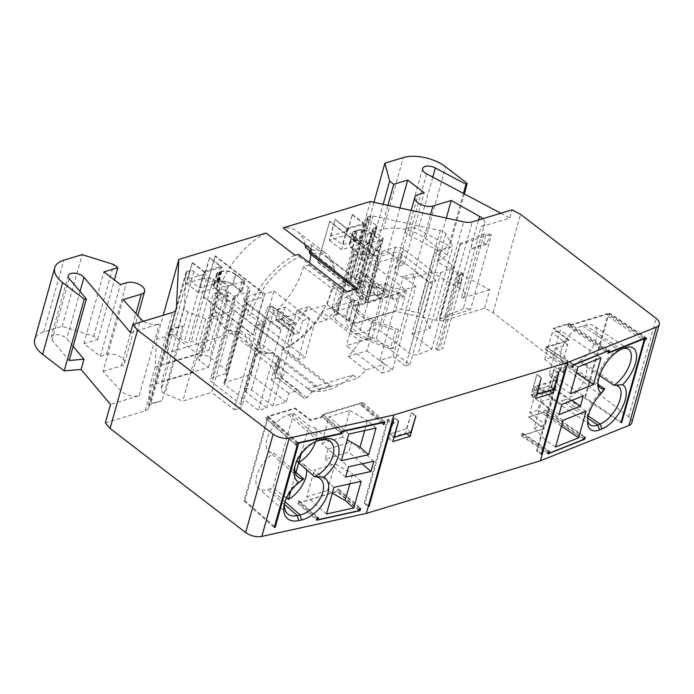 <?xml version="1.0" encoding="UTF-8"?>
<svg xmlns="http://www.w3.org/2000/svg" width="694" height="694" viewBox="0 0 694 694"><rect width="100%" height="100%" fill="white"/><g stroke="black" fill="none" stroke-linecap="round" stroke-linejoin="round"><path stroke-width="0.52" stroke-dasharray="3.47 2.6" d="M570.468 393.698L560.145 386.714L567.579 360.065L556.441 348.067L567.718 344.658L560.275 371.307L548.997 374.717L556.441 348.067M577.902 367.048L567.579 360.065M608.048 350.93L568.395 324.089L553.326 328.644L568.863 340.563L546.915 347.191L546.343 349.238L545.467 349.507L572.108 367.542M572.316 366.822L546.343 349.238M546.915 347.191L573.062 364.888M564.43 399.883L561.81 400.681C558.427 401.67 555.651 401.462 553.482 400.039C544.547 395.007 554.541 371.325 568.525 364.402L563.788 363.144C553.604 357.505 567.77 329.589 582.7 325.868L585.32 325.07C588.712 324.081 591.488 324.289 593.648 325.712C602.583 330.743 592.589 354.426 578.614 361.348L583.35 362.598C593.526 368.245 579.369 396.161 564.43 399.883L588.286 416.027M543.784 412.227L544.356 410.171L545.232 409.911L544.59 412.219L528.646 417.033L543.784 412.227L583.862 439.354M584.435 437.307L544.356 410.171M537.303 386.029L545.38 383.591L537.945 410.241L529.869 412.678L537.303 386.029L552.84 397.948L545.397 424.598L534.12 428.007L541.554 401.358L552.84 397.948M586.083 411.143L545.38 383.591M563.025 420.347L552.702 413.355L541.554 401.358M555.582 446.988L545.258 440.005L552.702 413.355M534.12 428.007L545.258 440.005M548.997 374.717L560.145 386.714M644.058 338.386L608.013 313.992L567.822 326.137L568.395 324.089M567.822 326.137L607.901 353.263M623.021 348.596A22.807 10.87 124.1 0 0 621.598 349.013A22.807 10.87 124.1 0 0 621.017 349.229L585.32 325.07M599.625 375.575L578.614 361.348M604.786 388.944A22.807 10.87 124.1 0 0 587.41 418.612A22.807 10.87 124.1 0 0 587.61 420.382M598.133 384.441L568.525 364.402M624.565 347.98L618.632 350.184A22.807 10.87 124.1 0 0 597.716 381.717A22.807 10.87 124.1 0 0 597.907 383.487M576.289 372.834L552.823 356.942L544.747 359.388L560.275 371.307M600.969 357.852L560.258 330.301L552.823 356.942M555.131 389.75L532.307 396.647L535.169 386.402L557.993 379.505L554.176 376.573L551.314 386.827L555.131 389.75L557.993 379.505M558.956 414.682L532.307 396.647M571.96 400.386L551.314 386.827M561.81 404.437L535.169 386.402M583.281 395.866L554.558 376.426L551.695 386.671M361.175 481.341L352.604 473.829L349.802 483.848M294.924 471.347L274.33 453.303L268.942 451.551C259.946 444.975 274.095 418.378 288.513 414.769L293.614 413.451L309.056 425.717L314.209 427.469C317.219 430.384 317.731 435.095 315.744 441.584M341.179 433.039L322.684 416.834L310.504 420.512L294.976 408.593L268.387 416.634L298.255 442.789M383.34 422.117L361.704 403.171L323.257 414.786L322.684 416.834M323.257 414.786L342.021 431.226M342.454 437.133L321.66 443.423L329.103 416.773L349.897 410.492L342.454 437.133L347.208 439.849M341.387 460.695L321.66 443.423M376.061 428.051L367.482 420.538L364.68 430.558M349.897 410.492L367.482 420.538M317.141 519.121L298.646 502.924L337.093 491.309L359.171 510.645M317.488 517.906L298.342 501.137L299.218 500.877L298.646 502.924M299.218 500.877L318.425 517.698M303.712 479.051A22.807 13.55 131.2 0 0 284.913 501.58A22.807 13.55 131.2 0 0 284.661 502.898M316.759 441.124A22.807 13.55 131.2 0 0 315.484 441.558A22.807 13.55 131.2 0 0 295.219 464.685A22.807 13.55 131.2 0 0 294.959 466.004M296.806 461.111L298.758 462.612L303.911 464.364L306.505 469.604M296.841 461.024L296.008 460.408M333.944 487.344L314.226 470.064L335.011 463.783L352.604 473.829M326.51 513.994L306.783 496.713L314.226 470.064M328.115 448.975L351.702 441.844L348.839 452.098L325.252 459.228L328.115 448.975L348.492 466.828M373.84 461.241L351.702 441.844M345.629 477.073L325.252 459.228M266.028 233.037A60.413 32.462 127.5 0 0 218.211 292.53L212.989 294.109A67.812 36.435 127.5 0 0 210.612 314.608L216.19 311.823A60.413 32.462 127.5 0 0 224.084 327.577A60.413 32.462 127.5 0 0 238.554 331.428L267.433 353.576L271.293 352.96L319.457 389.915L329.902 386.758L281.738 349.811L284.575 348.397L255.704 326.241A60.413 32.462 127.5 0 0 303.512 266.748L308.735 265.169A67.812 36.435 127.5 0 0 309.377 262.722M327.212 304.631L352.786 324.254L395.433 311.363L400.585 292.92L357.931 305.811L332.357 286.188L327.212 304.631L255.704 326.241M631.826 422.715A12.327 6.229 15.6 0 0 628.66 416.764L493.078 312.742L484.612 308.24L444.819 320.264A12.327 6.229 -164.4 0 1 436.248 320.272L395.433 311.363M149.965 385.552L192.62 372.661L167.046 353.038L172.199 334.586L156.532 339.323L155.118 367.1L149.965 385.552L148.872 407.118A12.327 6.229 -164.4 0 1 148.759 407.82A12.327 6.229 -164.4 0 1 145.133 410.831L105.341 422.854M238.554 331.428L167.046 353.038M484.612 308.24L489.764 289.788L437.194 261.846L447.222 255.158L425.63 238.589A30.822 15.572 15.6 0 0 383.244 229.341L364.879 234.884L369.616 252.868L373.745 256.034L387.668 251.818L404.168 264.483L398.078 266.322A11.095 5.604 15.6 0 0 394.817 269.038A11.095 5.604 15.6 0 0 400.559 276.134A11.095 5.604 15.6 0 0 412.93 277.721L431.208 272.195L446.32 218.09M431.208 272.195L459.549 288.192A12.327 6.229 -164.4 0 1 464.711 295.444A12.327 6.229 -164.4 0 1 461.085 298.455L481.116 226.721L509.795 218.055L512.085 209.848M489.764 289.788L461.085 298.455M156.532 339.323L163.237 315.276M123.072 299.626L103.042 371.368L120.635 390.609A12.327 6.229 -164.4 0 0 139.173 395.745L110.493 404.411M130.524 332.669L159.204 324.003A12.327 6.229 15.6 0 1 143.571 321.218M103.042 371.368L121.329 365.842A11.095 5.604 15.6 0 0 124.59 363.127A11.095 5.604 15.6 0 0 118.848 356.031A11.095 5.604 15.6 0 0 106.477 354.452L100.387 356.291L83.887 343.634L97.811 339.418L93.681 336.252L62.13 326.38L43.765 331.932A30.822 15.572 15.6 0 0 34.7 339.47M73.139 346.358L66.806 338.828A8.632 4.364 15.6 0 0 57.94 334.742A8.632 4.364 15.6 0 0 51.113 337.137A8.632 4.364 15.6 0 0 52.05 340.095L69.2 360.481M493.078 312.742L520.543 214.351M369.616 252.868L383.175 204.314M364.879 234.884L373.971 202.301M373.745 256.034L387.894 205.337M387.668 251.818L399.918 207.966M404.168 264.483L424.199 192.741M447.222 255.158L464.338 193.886M437.194 261.846L440.048 251.601L409.382 235.301A8.632 4.364 15.6 0 1 405.461 230.052A8.632 4.364 15.6 0 1 418.17 229.445L448.836 245.745L440.048 251.601M500.79 213.266L509.795 218.055M481.116 226.721A12.327 6.229 15.6 0 0 484.742 223.702A12.327 6.229 15.6 0 0 482.703 218.731M62.13 326.38L82.161 254.646M93.681 336.252L113.712 264.518M97.811 339.418L114.415 279.951M83.887 343.634L103.909 271.892M100.387 356.291L120.418 284.549M400.585 292.92L348.024 281.452L370.344 201.512M172.199 334.586L197.773 354.209L155.118 367.1M192.62 372.661L197.773 354.209M348.024 281.452L332.357 286.188M352.786 324.254L357.931 305.811M463.445 193.418L448.836 245.745M387.781 421.458L365.035 502.933L364.159 503.202L387.486 419.679L390.106 418.881L387.781 421.458L391.173 424.424M368.419 505.9L365.035 502.933M310.886 254.429A67.812 36.435 127.5 0 0 311.112 244.67L305.534 247.463M305.108 244.687A60.413 32.462 127.5 0 0 297.639 231.709A60.413 32.462 127.5 0 0 283.169 227.858M330.838 235.969L334.976 219.703L329.26 240.202L346.67 234.945L352.387 214.446L347.373 230.972L330.838 235.969L342.385 244.835L358.928 239.838L347.373 230.972M329.754 221.282L317.878 262.41L329.754 221.282L376.781 257.37L378.404 262.341L367.811 300.259L318.312 262.28M554.202 369.295L548.486 389.785L531.075 395.051L536.792 374.552L532.654 390.817L549.188 385.821L553.769 369.425L558.644 372.695M549.414 390.496L548.486 389.785M222.011 267.086L204.6 272.343L192.229 262.853L186.504 283.343L198.874 292.842L216.285 287.576L203.915 278.086L209.631 257.587L222.011 267.086L216.285 287.576M186.504 283.343L203.915 278.086M204.6 272.343L198.874 292.842M329.26 240.202L341.63 249.701L359.041 244.435L346.67 234.945M352.387 214.446L364.766 223.936L347.356 229.202L334.976 219.703M347.356 229.202L341.63 249.701M364.766 223.936L359.041 244.435M359.327 510.073L337.9 491.3L297.7 503.445L298.342 501.137M297.7 503.445L316.837 520.205M394.131 422.412L390.106 418.881M303.512 266.748L332.391 288.904A60.413 32.462 -52.5 0 1 322.953 310.522A60.413 32.462 -52.5 0 1 284.575 348.397M267.433 353.576A60.413 32.462 -52.5 0 1 252.963 349.724A60.413 32.462 -52.5 0 1 245.069 333.979L248.582 334.308L278.52 357.28L280.168 360.863L276.706 373.259L280.419 376.113L279.344 367.768L277.479 364.818L275.414 363.231L280.168 360.863M216.19 311.823L245.069 333.979M332.391 288.904L337.614 287.325L358.234 303.157L352.517 323.647L370.665 337.579L359.813 340.858L322.684 312.369L322.953 310.522L331.888 307.824L337.614 287.325L308.735 265.169M370.665 337.579L366.944 350.895L348.197 356.56A57.949 31.135 127.5 0 0 359.813 340.858M366.944 350.895L384.493 364.359L382.064 373.077L392.509 369.919L415.827 286.388L403.231 276.724L416.287 272.777L428.883 282.449L405.565 365.972L409.92 364.654L376.278 338.846A3.08 1.562 15.6 0 0 372.045 337.926L346.367 345.681L382.064 373.077M331.888 307.824L352.517 323.647L346.367 345.681M215.296 255.878L203.411 297.006L215.296 255.878L264.796 293.857L273.93 291.098L262.488 332.088L298.186 359.483L309.628 318.485L302.671 320.593L285.121 307.13L278.155 309.229L295.705 322.693L294.395 323.092L295.358 324.341L295.705 322.693M273.93 291.098L309.628 318.485M277.479 364.818L272.725 367.187L256.225 354.53L250.612 374.621L224.934 382.385A3.08 1.562 15.6 0 0 224.032 383.131A3.08 1.562 15.6 0 0 224.821 384.623L258.454 410.432L266.722 407.933L289.476 326.458L291.784 323.881L270.53 307.563A1.848 0.937 -164.4 0 1 270.539 306.245A1.848 0.937 -164.4 0 1 273.141 306.774L294.395 323.092M278.155 309.229L278.016 311.146L274.303 308.301A4.311 2.177 15.6 0 0 268.231 307.052A4.311 2.177 15.6 0 0 267.103 308.058A4.311 2.177 15.6 0 0 268.214 310.14L289.476 326.458M266.722 407.933L245.468 391.616A4.311 2.177 -164.4 0 1 244.357 389.534A4.311 2.177 -164.4 0 1 247.238 388.302A4.311 2.177 -164.4 0 1 251.558 389.776L272.82 406.085L286.31 402.008L288.747 393.298L298.316 390.41L280.766 376.946L271.198 379.835L273.792 370.544L279.344 367.768M209.631 257.587L204.617 274.113L188.083 279.118L199.629 287.975L216.172 282.978L204.617 274.113M192.229 262.853L188.083 279.118M264.796 293.857L253.345 334.855L203.845 296.867M203.411 297.006L252.911 334.985L263.503 297.067L261.881 292.087L214.854 256.008M253.345 334.855L252.911 334.985M280.766 376.946A67.812 36.435 -52.5 0 1 280.419 376.113M275.414 363.231L276.706 373.259L274.182 372.782L275.084 375.046A67.812 36.435 -52.5 0 0 278.676 378.777A2.464 1.327 127.5 0 0 278.684 378.785A2.464 1.327 127.5 0 0 281.018 377.909L286.258 372.079L312.048 391.867A57.949 31.135 127.5 0 0 312.291 392.023L307.945 388.683A57.949 31.135 127.5 0 0 353.038 375.055L307.945 388.683M275.084 375.046L278.71 362.06A57.949 31.135 127.5 0 0 284.991 371.195A57.949 31.135 127.5 0 0 286.258 372.079M278.71 362.06L278.52 357.28L274.182 372.782M349.308 319.318L354.461 300.875L349.629 319.57L346.176 318.121A31.438 15.884 15.6 0 0 366.762 339.982L390.306 348.995L395.459 330.552L398.417 329.659L393.264 348.102L367.907 338.394A27.743 14.019 -164.4 0 1 349.629 319.57M210.612 314.608L260.111 352.587A67.812 36.435 127.5 0 1 262.488 332.088L212.989 294.109M291.784 323.881L279.17 327.689L280.923 329.98L247.281 304.172A3.08 1.562 -164.4 0 1 246.804 303.72A3.08 1.562 -164.4 0 1 246.491 302.688A3.08 1.562 -164.4 0 1 247.394 301.933L263.503 297.067M256.225 354.53L260.111 352.587M261.881 292.087L245.78 296.954A6.784 3.427 15.6 0 0 244.479 300.892A6.784 3.427 15.6 0 0 245.529 301.881L279.17 327.689M378.404 262.341L394.504 257.474A3.08 1.562 -164.4 0 1 398.746 258.394L432.379 284.202L435.849 280.341L428.883 282.449M367.811 300.259L378.82 259.4L329.32 221.412M415.827 286.388L405.383 289.545L369.685 262.159L378.82 259.4M369.685 262.159L364.506 280.714L360.611 282.658A67.812 36.435 127.5 0 1 358.234 303.157M435.849 280.341L402.208 254.533A6.784 3.427 15.6 0 0 392.891 252.503L376.781 257.37M322.684 312.369A57.949 31.135 -52.5 0 1 283.273 349.256L330.301 385.335A57.949 31.135 -52.5 0 1 319.856 388.493L272.829 352.413A57.949 31.135 -52.5 0 1 256.112 349.039A57.949 31.135 -52.5 0 1 248.582 334.308M281.738 349.811L283.273 349.256M272.829 352.413L271.293 352.96M319.457 389.915L319.856 388.493M330.301 385.335L329.902 386.758M272.725 367.187L273.792 370.544M392.509 369.919L379.913 360.255L392.969 356.308L416.287 272.777M379.913 360.255L403.231 276.724M392.969 356.308L405.565 365.972M410.874 432.371L406.441 428.961L411.447 412.436L405.73 432.926L388.319 438.192L394.045 417.693L398.911 420.972M406.658 433.646L405.73 432.926M411.447 412.436L415.888 415.836M317.878 262.41L367.378 300.389M565.61 370.587L560.761 367.308L537.442 450.831L536.566 451.1L541.415 454.379M541.615 453.659L537.442 450.831M192.663 262.714L204.21 271.58L199.629 287.975M204.21 271.58L220.753 266.583L209.198 257.717M220.753 266.583L216.172 282.978M335.419 219.573L346.965 228.439L363.509 223.442L351.953 214.576M363.509 223.442L358.928 239.838M346.965 228.439L342.385 244.835M558.21 372.825L553.769 369.425M553.63 389.221L549.188 385.821M415.454 415.966L411.013 412.566M608.248 352.032L568.837 325.365L609.028 313.211L608.742 314.243L610.494 313.714L608.178 316.291L585.424 397.766L584.556 398.026L608.013 313.992M644.284 338.299L608.742 314.243M609.028 313.211L645.42 337.848M572.828 364.983L546.187 346.948L569.011 340.051L553.474 328.132L569.41 323.309L609.41 350.383M569.41 323.309L568.837 325.365M532.654 390.817L536.766 393.975M394.478 417.562L389.898 433.958L406.441 428.961M389.898 433.958L394.01 437.116M405.383 289.545L403.379 296.72L393.802 299.617A67.812 36.435 127.5 0 0 387.642 291.445A2.464 1.327 127.5 0 0 387.634 291.437A2.464 1.327 127.5 0 0 385.309 292.321L380.069 298.151A57.949 31.135 127.5 0 0 379.826 298.004L375.48 294.664A57.949 31.135 127.5 0 0 330.396 308.292L334.742 311.632A57.949 31.135 127.5 0 0 326.371 319.995L314.59 323.551L305.152 357.375L298.186 359.483M218.211 292.53L247.081 314.686L250.473 315.423L305.152 357.375M294.898 255.192A60.413 32.462 127.5 0 0 247.081 314.686M310.14 250.994L334.404 269.61A60.413 32.462 127.5 0 0 326.518 253.865A60.413 32.462 127.5 0 0 312.048 250.013M311.112 244.67L360.611 282.658M393.802 299.617L376.252 286.154L385.829 283.256L383.235 292.547L377.683 295.323L377.423 296.121L374.187 294.161L369.434 296.538L372.895 284.132L365.443 275.388A67.812 36.435 127.5 0 0 361.852 271.658A2.464 1.327 127.5 0 0 361.834 271.649A2.464 1.327 127.5 0 0 359.509 272.525L354.27 278.355L380.069 298.151M376.252 286.154A67.812 36.435 -52.5 0 1 376.608 286.986L377.683 295.323M297.041 310.088L287.602 343.912A57.949 31.135 127.5 0 1 308.821 306.531L297.041 310.088L314.59 323.551M326.371 319.995L308.821 306.531M365.443 275.388L361.817 288.374A57.949 31.135 127.5 0 0 355.536 279.24A57.949 31.135 127.5 0 0 354.27 278.355M361.817 288.374L364.116 294.776L369.434 296.538M297.032 445.947L266.8 419.454L265.629 417.935L267.372 417.406L267.658 416.383L295.115 408.081L310.652 420L321.955 416.582L322.528 414.535L362.719 402.39L362.008 404.949L361.132 405.218L361.704 403.171M297.899 442.867L267.658 416.383M267.372 417.406L297.613 443.891M298.767 254.577L299.504 256.867A57.949 31.135 127.5 0 0 250.473 315.423M334.404 269.61L334.187 271.814A57.949 31.135 127.5 0 0 326.666 257.084A57.949 31.135 127.5 0 0 309.949 253.709M357.375 288.374L356.976 289.788L355.762 288.86M299.504 256.867L346.532 292.946A57.949 31.135 -52.5 0 1 356.976 289.788M346.532 292.946L346.922 291.532M364.116 294.776L334.187 271.814M375.48 294.664L330.396 308.292M379.826 298.004L334.742 311.632M374.187 294.161L372.895 284.132L376.608 286.986M376.252 295.748L381.006 293.371L364.506 280.714M381.006 293.371L382.455 293.605L383.235 292.547M265.629 417.935L295.731 444.307M545.467 349.507L546.187 346.948M295.358 324.341L277.808 310.877M278.016 311.146L276.117 318.962A3.08 1.657 127.5 0 0 276.472 320.533A3.08 1.657 127.5 0 0 277.635 320.654L295.176 334.118A3.08 1.657 -52.5 0 1 294.022 333.996A3.08 1.657 -52.5 0 1 293.666 332.426L272.82 406.085M285.121 307.13L281.686 319.422L277.635 320.654M403.379 296.72L385.829 283.256M354.461 300.875L351.32 299.678A31.438 15.884 15.6 0 0 371.906 321.539L395.459 330.552M351.32 299.678L346.176 318.121M398.417 329.659L373.051 319.943A27.743 14.019 -164.4 0 1 354.781 301.127M537.234 374.422L541.667 377.822M387.486 419.679L391.511 423.201M564.161 372.904L559.312 369.624L558.141 368.098L560.761 367.308M558.141 368.098L562.99 371.385M398.477 421.102L394.045 417.693M541.233 377.961L536.792 374.552M531.075 395.051L535.508 398.451M388.319 438.192L392.761 441.601M536.566 451.1L559.312 369.624M364.159 503.202L368.193 506.733M353.038 375.055L357.384 378.395A57.949 31.135 127.5 0 0 365.747 370.023L384.493 364.359M365.747 370.023L348.197 356.56M312.291 392.023L357.384 378.395M298.316 390.41A67.812 36.435 127.5 0 0 304.475 398.573A2.464 1.327 127.5 0 0 304.484 398.582A2.464 1.327 127.5 0 0 306.817 397.705L312.048 391.867M288.747 393.298L271.198 379.835M286.31 402.008L250.612 374.621M276.958 314.955L294.508 328.418M302.671 320.593L299.235 332.886L295.176 334.118M299.235 332.886L281.686 319.422M280.923 329.98L258.454 410.432M409.92 364.654L432.379 284.202M393.264 348.102L390.306 348.995M548.277 452.904L522.313 435.329L544.252 428.701L528.724 416.782M548.65 451.577L522.009 433.542L522.886 433.282L522.313 435.329M522.886 433.282L549.448 451.265M544.252 428.701L521.368 435.849L522.009 433.542M521.368 435.849L548.008 453.885M337.093 491.309L337.666 489.253L338.542 488.992L337.9 491.3M359.744 508.589L337.666 489.253M361.132 405.218L383.201 424.555M383.435 423.722L362.008 404.949M362.719 402.39L384.866 421.787M341.665 431.304L322.528 414.535M321.955 416.582L341.092 433.351M348.83 434.054L329.103 416.773M332.331 493.139L327.577 490.424L306.783 496.713M335.011 463.783L327.577 490.424M362.207 463.809L348.839 452.098M338.542 488.992L360.68 508.381M569.011 340.051L568.863 340.563M310.504 420.512L310.652 420M301.205 453.841L309.056 425.717M290.899 490.736L296.043 472.328M528.646 417.033L544.183 428.953M293.614 413.451L272.863 487.787L267.624 489.591C263.841 490.684 260.849 490.302 258.645 488.446C250.768 482.59 260.857 460.001 274.33 453.303M286.544 497.919L272.863 487.787M295.115 408.081L294.976 408.593M584.556 398.026L621.017 422.707M529.869 412.678L545.397 424.598M553.326 328.644L553.474 328.132M544.747 359.388L552.181 332.738L560.258 330.301M567.718 344.658L552.181 332.738M621.217 421.987L585.424 397.766M608.178 316.291L643.963 340.511M646.721 338.23L610.494 313.714M274.52 526.59L244.921 500.669L244.054 500.929L266.8 419.454M244.054 500.929L274.286 527.423M268.387 416.634L244.921 500.669M561.411 426.125L537.945 410.241M583.992 438.886L544.59 412.219M545.232 409.911L585.233 436.986M411.993 333.953L429.942 328.522L422.941 315.9A6.168 3.114 15.6 0 0 417.415 312.586L401.444 309.099L354.712 323.222L345.638 316.264A6.168 3.114 15.6 0 0 337.154 314.408L335.419 314.937A6.168 3.114 15.6 0 0 333.606 316.447A6.168 3.114 15.6 0 0 335.193 319.422L350.86 331.446A6.168 3.114 15.6 0 0 359.345 333.293L372.4 329.346A6.168 3.114 -164.4 0 1 380.876 331.203L409.113 352.864A6.168 3.114 15.6 0 0 417.953 354.582L431.729 349.091L411.993 333.953L434.886 251.965L454.622 267.103L431.729 349.091M454.622 267.103L440.837 272.595A6.168 3.114 -164.4 0 1 431.998 270.877L403.769 249.207A6.168 3.114 15.6 0 0 395.294 247.359L382.229 251.306A6.168 3.114 -164.4 0 1 373.754 249.458L367.152 244.392L364.107 245.312L361.244 255.566L364.298 254.646L367.152 244.392M364.107 245.312L355.033 238.354A10.479 5.292 -164.4 0 1 352.335 233.297A10.479 5.292 -164.4 0 1 355.423 230.738L357.158 230.208A10.479 5.292 -164.4 0 1 371.576 233.349L380.65 240.315L377.788 250.569L374.326 251.167L372.609 257.318L363.951 250.673A6.168 3.114 15.6 0 0 355.467 248.825L353.732 249.346A6.168 3.114 15.6 0 0 351.919 250.855A6.168 3.114 15.6 0 0 353.506 253.831L362.164 260.476L363.882 254.325L364.298 254.646M374.743 251.488L354.712 323.222M364.758 301.092A3.08 1.562 -164.4 0 1 365.556 302.575A3.08 1.562 -164.4 0 1 364.645 303.33L406.589 290.656L355.276 279.456A3.08 1.562 15.6 0 0 353.133 279.456L350.392 280.289A3.08 1.562 15.6 0 0 349.481 281.044A3.08 1.562 15.6 0 0 350.27 282.527L358.529 288.86A3.08 1.562 -164.4 0 1 359.319 290.344A3.08 1.562 -164.4 0 1 358.408 291.098L355.796 291.888A3.08 1.562 15.6 0 0 354.894 292.642A3.08 1.562 15.6 0 0 355.684 294.126L364.758 301.092L382.507 237.548L373.424 230.59A3.08 1.562 -164.4 0 1 372.635 229.098A3.08 1.562 -164.4 0 1 373.537 228.343L376.148 227.554A3.08 1.562 15.6 0 0 377.059 226.808A3.08 1.562 15.6 0 0 376.269 225.316L368.02 218.983A3.08 1.562 -164.4 0 1 367.221 217.5A3.08 1.562 -164.4 0 1 368.132 216.745L370.874 215.921A3.08 1.562 -164.4 0 1 373.016 215.921L440.308 230.599A6.168 3.114 -164.4 0 1 445.834 233.913L452.835 246.535L434.886 251.965M406.589 290.656L401.444 309.099M377.788 250.569L368.714 243.603A10.479 5.292 15.6 0 0 354.296 240.454L352.561 240.983A10.479 5.292 15.6 0 0 349.481 243.542A10.479 5.292 15.6 0 0 352.17 248.599L361.244 255.566M380.65 240.315L382.385 239.786L364.645 303.33M382.507 237.548A3.08 1.562 -164.4 0 1 383.296 239.04A3.08 1.562 -164.4 0 1 382.385 239.786M363.882 254.325L361.27 255.114L352.604 248.469A9.863 4.979 -164.4 0 1 350.071 243.707A9.863 4.979 -164.4 0 1 352.968 241.304L354.712 240.775A9.863 4.979 -164.4 0 1 368.28 243.733L376.937 250.378L374.326 251.167M357.575 230.521L355.831 231.05A9.863 4.979 15.6 0 0 352.934 233.462A9.863 4.979 15.6 0 0 355.467 238.216L364.133 244.869L379.8 240.133L371.134 233.488A9.863 4.979 15.6 0 0 357.575 230.521L354.712 240.775M379.8 240.133L376.937 250.378M362.164 260.476L372.609 257.318M364.133 244.869L361.27 255.114M429.942 328.522L452.835 246.535M439.632 319.032L470.463 309.706L491.352 234.893L489.444 235.474L487.006 244.184L470.662 249.129L473.091 240.41L460.521 244.219L439.632 319.032L439.311 318.442L463.167 308.925A6.168 3.114 -164.4 0 1 470.463 309.706M487.006 244.184A3.696 1.865 15.6 0 0 483.414 244.036L470.662 249.129M489.444 235.474A3.696 1.865 15.6 0 0 485.843 235.327L473.091 240.41M460.521 244.219L460.191 243.629L484.056 234.112A6.168 3.114 -164.4 0 1 491.352 234.893M460.191 243.629L439.311 318.442M461.241 272.187L462.898 273.453L460.469 282.163L461.198 282.727L442.746 348.83L440.352 347L461.241 272.187L456.695 274L435.806 348.813L440.352 347M461.198 282.727L457.979 283.699L460.417 274.989L458.673 275.509L437.784 350.331L442.746 348.83M437.784 350.331L435.806 348.813M460.469 282.163L457.519 283.343L457.979 283.699M462.898 273.453L459.949 274.633L460.417 274.989M459.949 274.633L457.519 283.343M458.673 275.509L456.695 274M257.127 327.681L234.615 310.409L211.722 392.396L234.234 409.668L257.127 327.681L262.514 326.492L239.621 408.48A6.168 3.114 15.6 0 0 241.824 406.866A6.168 3.114 15.6 0 0 240.245 403.899L212.008 382.229A6.168 3.114 -164.4 0 1 210.421 379.262A6.168 3.114 -164.4 0 1 212.234 377.753L225.29 373.806A6.168 3.114 15.6 0 0 227.103 372.296A6.168 3.114 15.6 0 0 225.515 369.329L209.848 357.297A6.168 3.114 15.6 0 0 201.364 355.449L199.629 355.979A6.168 3.114 15.6 0 0 197.816 357.479A6.168 3.114 15.6 0 0 199.395 360.455L208.478 367.421L161.745 381.544L161.312 389.985A6.168 3.114 15.6 0 0 165.111 393.819L182.765 401.141L211.722 392.396M234.615 310.409L205.658 319.153L182.765 401.141M205.658 319.153L187.996 311.832A6.168 3.114 -164.4 0 1 184.205 307.997L186.009 272.43A3.08 1.562 -164.4 0 1 186.035 272.256A3.08 1.562 -164.4 0 1 186.946 271.501L189.688 270.677A3.08 1.562 -164.4 0 1 193.921 271.597L202.171 277.93A3.08 1.562 15.6 0 0 206.413 278.858L209.024 278.068A3.08 1.562 -164.4 0 1 213.266 278.988L222.34 285.954L204.6 349.49L195.526 342.532A3.08 1.562 15.6 0 0 191.284 341.604L188.673 342.394A3.08 1.562 -164.4 0 1 184.43 341.474L176.181 335.141A3.08 1.562 15.6 0 0 171.947 334.213L169.206 335.046A3.08 1.562 15.6 0 0 168.295 335.801A3.08 1.562 15.6 0 0 168.269 335.974L166.89 363.092L161.745 381.544M234.234 409.668L239.621 408.48M228.499 295.679L225.455 296.598L228.317 286.353L219.243 279.387A10.479 5.292 -164.4 0 1 216.545 274.338A10.479 5.292 -164.4 0 1 219.634 271.77L221.369 271.25A10.479 5.292 -164.4 0 1 235.778 274.39L244.861 281.356L241.807 282.276L236.819 298.359L228.161 291.706A6.168 3.114 15.6 0 0 219.677 289.858L217.942 290.387A6.168 3.114 15.6 0 0 216.129 291.896A6.168 3.114 15.6 0 0 217.708 294.863L226.374 301.508L228.092 295.366L228.499 295.679L208.478 367.421M241.807 282.276L248.409 287.342A6.168 3.114 -164.4 0 1 249.996 290.309A6.168 3.114 -164.4 0 1 248.183 291.818L235.127 295.765A6.168 3.114 15.6 0 0 233.314 297.275A6.168 3.114 15.6 0 0 234.902 300.242L263.13 321.903A6.168 3.114 -164.4 0 1 264.718 324.879A6.168 3.114 -164.4 0 1 262.514 326.492M166.89 363.092L208.833 350.418A3.08 1.562 -164.4 0 1 204.6 349.49M208.833 350.418L226.574 286.874L228.317 286.353M244.861 281.356L241.998 291.601L232.924 284.635A10.479 5.292 15.6 0 0 218.506 281.495L216.771 282.024A10.479 5.292 15.6 0 0 213.683 284.583A10.479 5.292 15.6 0 0 216.381 289.641L225.455 296.598M238.953 292.521L241.998 291.601M226.574 286.874A3.08 1.562 -164.4 0 1 222.34 285.954M228.092 295.366L225.481 296.156L216.814 289.502A9.863 4.979 -164.4 0 1 214.281 284.748A9.863 4.979 -164.4 0 1 217.179 282.337L218.922 281.807A9.863 4.979 -164.4 0 1 232.481 284.774L241.148 291.419L238.536 292.209M235.344 274.52A9.863 4.979 15.6 0 0 221.785 271.562L220.041 272.091A9.863 4.979 15.6 0 0 217.144 274.503A9.863 4.979 15.6 0 0 219.677 279.257L228.343 285.902L244.01 281.165L235.344 274.52L232.481 284.774M244.01 281.165L241.148 291.419M226.374 301.508L236.819 298.359M228.343 285.902L225.481 296.156M169.553 330.066A6.168 3.114 -164.4 0 1 171.748 328.496L182.869 326.041L169.553 330.066L148.663 404.88A6.168 3.114 -164.4 0 1 150.867 403.309L161.98 400.854L182.869 326.041M148.663 404.88L161.98 400.854M587.844 418.3L561.81 400.681M582.7 325.868L618.632 350.184L622.18 348.935M320.992 440.135L291.133 413.98M318.173 440.759L288.513 414.769M412.93 277.721L430.54 214.646M459.549 288.192L478.591 219.972M444.819 320.264L472.293 221.88M436.248 320.272L463.722 221.88M148.872 407.118L175.964 310.088M145.133 410.831L172.606 312.447M139.173 395.745L159.204 324.003M120.635 390.609L140.665 318.876M121.329 365.842L135.894 313.653M106.477 354.452L126.508 282.71M80.036 291.463L66.806 338.828M628.66 416.764L656.125 318.381M398.078 266.322L418.109 194.58M383.244 229.341L403.275 157.599M425.63 238.589L445.661 166.846M426.558 173.804L409.382 235.301M43.765 331.932L63.796 260.189M69.218 278.598L52.05 340.095M432.778 177.117L418.17 229.445M245.468 391.616L268.214 310.14L270.53 307.563M251.558 389.776L274.303 308.301L273.141 306.774M224.934 382.385L247.394 301.933L245.78 296.954M245.529 301.881L247.281 304.172L224.821 384.623M392.891 252.503L394.504 257.474L372.045 337.926M376.278 338.846L398.746 258.394L402.208 254.533M385.309 292.321L359.509 272.525M361.852 271.658L387.642 291.445L361.834 271.649M371.906 321.539L366.762 339.982M373.051 319.943L367.907 338.394M306.817 397.705L281.018 377.909M278.676 378.777L304.475 398.573L278.684 378.785M293.666 332.426L276.117 318.962M284.479 504.356L267.624 489.591M285.017 501.736L270.244 488.793M382.229 251.306L359.345 333.293M373.754 249.458L350.86 331.446M353.506 253.831L335.193 319.422M353.732 249.346L335.419 314.937M355.467 248.825L337.154 314.408M363.951 250.673L345.638 316.264M440.308 230.599L417.415 312.586M373.016 215.921L355.276 279.456M445.834 233.913L422.941 315.9M440.837 272.595L417.953 354.582M431.998 270.877L409.113 352.864M403.769 249.207L380.876 331.203M395.294 247.359L372.4 329.346M368.02 218.983L350.27 282.527M376.269 225.316L358.529 288.86M368.132 216.745L350.392 280.289M370.874 215.921L353.133 279.456M373.424 230.59L355.684 294.126M373.537 228.343L355.796 291.888M376.148 227.554L358.408 291.098M355.033 238.354L352.17 248.599M355.423 230.738L352.561 240.983M357.158 230.208L354.296 240.454M371.576 233.349L368.714 243.603M355.831 231.05L352.968 241.304M371.134 233.488L368.28 243.733M355.467 238.216L352.604 248.469M485.843 235.327L483.414 244.036M484.056 234.112L463.167 308.925M187.996 311.832L165.111 393.819M217.708 294.863L199.395 360.455M217.942 290.387L199.629 355.979M219.677 289.858L201.364 355.449M228.161 291.706L209.848 357.297M248.409 287.342L225.515 369.329M248.183 291.818L225.29 373.806M235.127 295.765L212.234 377.753M234.902 300.242L212.008 382.229M263.13 321.903L240.245 403.899M184.205 307.997L161.312 389.985M186.009 272.43L168.269 335.974M189.688 270.677L171.947 334.213M186.946 271.501L169.206 335.046M193.921 271.597L176.181 335.141M202.171 277.93L184.43 341.474M206.413 278.858L188.673 342.394M209.024 278.068L191.284 341.604M213.266 278.988L195.526 342.532M219.243 279.387L216.381 289.641M219.634 271.77L216.771 282.024M221.369 271.25L218.506 281.495M235.778 274.39L232.924 284.635M221.785 271.562L218.922 281.807M219.677 279.257L216.814 289.502M220.041 272.091L217.179 282.337M171.748 328.496L150.867 403.309M621.598 349.013L625.242 347.729M618.207 386.202L583.35 362.598M590.247 424.928L553.482 400.039M587.41 418.612L587.575 422.481M597.716 381.717L597.872 385.586M284.913 501.58L284.288 504.347M297.847 476.873L268.942 451.551M295.219 464.685L294.586 467.452M315.484 441.558L318.138 440.569M330.726 441.939L314.209 427.469M148.759 407.82L176.233 309.429M124.59 363.127L137.82 315.753M394.817 269.038L411.178 210.421M464.711 295.444L484.742 223.702M68.281 275.648L51.113 337.137M422.629 168.555L405.461 230.052M252.963 349.724L224.084 327.577M244.357 389.534L267.103 308.058M270.539 306.245L268.231 307.052M246.491 302.688L224.032 383.131M246.804 303.72L244.479 300.892M297.639 231.709L326.518 253.865M326.666 257.084L355.536 279.24M377.423 296.121L382.524 293.571M284.991 371.195L256.112 349.039M276.472 320.533L294.022 333.996M628.512 349.308L593.648 325.712M600.553 388.033L563.788 363.144M287.542 513.768L258.645 488.446M320.42 478.834L303.911 464.364M351.919 250.855L333.606 316.447M367.221 217.5L349.481 281.044M372.635 229.098L354.894 292.642M377.059 226.808L359.319 290.344M352.335 233.297L349.481 243.542M365.556 302.575L383.296 239.04M352.934 233.462L350.071 243.707M216.129 291.896L197.816 357.479M249.996 290.309L227.103 372.296M233.314 297.275L210.421 379.262M264.718 324.879L241.824 406.866M186.035 272.256L168.295 335.801M216.545 274.338L213.683 284.583M217.144 274.503L214.281 284.748"/><path stroke-width="1.04" d="M570.468 393.698L577.902 367.048L600.969 357.852L593.526 384.502L570.468 393.698M643.963 340.511L644.561 340.919L646.721 338.23L645.134 338.872L645.42 337.848L608.838 352.439L609.41 350.383L572.828 364.983L572.108 367.542L572.914 367.221L572.316 366.822M572.914 367.221L573.478 365.174L608.048 350.93M623.021 348.596A22.807 10.87 124.1 0 1 628.512 349.308A22.807 10.87 124.1 0 1 629.172 365.998A22.807 10.87 124.1 0 1 613.973 385.283A22.807 10.87 124.1 0 1 618.207 386.202A22.807 10.87 124.1 0 1 617.86 405.201A22.807 10.87 124.1 0 1 600.128 424.051L597.742 424.997L587.844 418.3M548.876 453.312L549.448 451.265L548.65 451.577L548.008 453.885L584.591 439.293L585.233 436.986L584.435 437.307L583.862 439.354L548.876 453.312L548.277 452.904M563.025 420.347L586.083 411.143L578.649 437.793L555.582 446.988L563.025 420.347M644.561 340.919L621.815 422.394L621.017 422.707L644.483 338.672L607.901 353.263L608.473 351.216M624.565 347.98A26.511 12.631 -55.9 0 1 625.242 347.729A26.511 12.631 -55.9 0 1 636.537 357.575A26.511 12.631 -55.9 0 1 622.613 384.736A26.511 12.631 -55.9 0 1 622.744 406.658A26.511 12.631 -55.9 0 1 601.967 428.944L599.581 429.898A26.511 12.631 -55.9 0 1 587.575 422.481A26.511 12.631 -55.9 0 1 601.533 393.142A26.511 12.631 -55.9 0 1 597.872 385.586A26.511 12.631 -55.9 0 1 622.18 348.935L624.565 347.98M599.625 375.575L613.973 385.283L622.613 384.736M587.61 420.382A22.807 10.87 124.1 0 0 590.247 424.928A22.807 10.87 124.1 0 0 597.742 424.997L599.581 429.898M597.907 383.487A22.807 10.87 124.1 0 0 600.553 388.033A22.807 10.87 124.1 0 0 604.786 388.944L598.133 384.441M604.786 388.944L601.533 393.142M593.526 384.502L576.289 372.834M580.427 406.12L558.956 414.682L561.81 404.437L583.281 395.866L580.427 406.12L571.96 400.386M349.802 483.848L345.161 500.478L332.331 493.139M353.74 507.991L326.51 513.994L333.944 487.344L361.175 481.341L353.74 507.991L345.161 500.478M316.759 441.124A22.807 13.55 131.2 0 1 318.173 440.759L324.081 439.024A26.511 15.745 -48.8 0 1 339.036 450.51A26.511 15.745 -48.8 0 1 323.82 477.073A26.511 15.745 -48.8 0 1 325.226 499.975A26.511 15.745 -48.8 0 1 301.482 519.988L298.663 520.604A26.511 15.745 -48.8 0 1 284.288 504.347A26.511 15.745 -48.8 0 1 298.923 482.556A26.511 15.745 -48.8 0 1 294.586 467.452A26.511 15.745 -48.8 0 1 318.138 440.569A26.511 15.745 -48.8 0 1 321.27 439.64L324.081 439.024M298.255 442.789L298.689 443.171L341.89 433.655L341.179 433.039M341.89 433.655L342.454 431.607L383.773 422.507L383.34 422.117M342.021 431.226L342.454 431.607M368.618 454.7L341.387 460.695L348.83 434.054L376.061 428.051L368.618 454.7L360.039 447.179L347.208 439.849M364.68 430.558L360.039 447.179M317.852 519.745L318.425 517.698L317.488 517.906L316.837 520.205L360.039 510.689L360.68 508.381L359.744 508.589L359.171 510.645L317.852 519.745L317.141 519.121M284.661 502.898A22.807 13.55 131.2 0 0 287.542 513.768A22.807 13.55 131.2 0 0 297.284 515.573L284.479 504.356M294.959 466.004A22.807 13.55 131.2 0 0 297.847 476.873A22.807 13.55 131.2 0 0 303.712 479.051L298.923 482.556M303.712 479.051L294.924 471.347M298.663 520.604L297.284 515.573L300.103 514.948A22.807 13.55 131.2 0 0 320.012 498.7A22.807 13.55 131.2 0 0 320.42 478.834A22.807 13.55 131.2 0 0 314.556 476.657A22.807 13.55 131.2 0 0 331.463 459.558A22.807 13.55 131.2 0 0 330.726 441.939A22.807 13.55 131.2 0 0 320.992 440.135M323.82 477.073L314.556 476.657L296.806 461.111M315.744 441.584C312.395 450.658 306.748 457.615 298.793 462.464L296.841 461.024M348.492 466.828L373.84 461.241L370.978 471.495L345.629 477.073L348.492 466.828M81.094 369.46L83.957 359.214L69.2 360.481L86.368 298.984L84.26 299.166L62.66 282.597A30.822 15.572 -164.4 0 1 54.731 267.728L34.7 339.47A30.822 15.572 15.6 0 0 42.629 354.33L64.23 370.908L81.094 369.46L110.493 404.411L105.341 422.854L110.077 428.484L245.659 532.515A12.327 6.229 15.6 0 0 261.82 536.419L366.337 513.395L540.426 460.781L628.929 425.474A12.327 6.229 15.6 0 0 631.826 422.715L659.3 324.324A12.327 6.229 15.6 0 0 656.125 318.381L520.543 214.351L512.085 209.848L472.293 221.88A12.327 6.229 -164.4 0 1 463.722 221.88L370.344 201.512L283.169 227.858L312.048 250.013L309.212 251.419L357.375 288.374L346.922 291.532L298.767 254.577L294.898 255.192L266.028 233.037L178.844 259.382L176.345 308.735A12.327 6.229 -164.4 0 1 176.233 309.429A12.327 6.229 -164.4 0 1 172.606 312.447L132.814 324.471L130.524 332.669L83.974 277.34L80.036 291.463M446.32 218.09L451.239 200.453L432.961 205.979A11.095 5.604 -164.4 0 1 420.59 204.392A11.095 5.604 -164.4 0 1 414.847 197.296A11.095 5.604 -164.4 0 1 418.109 194.58L424.199 192.741L407.699 180.084L393.776 184.292L389.646 181.125L384.91 163.151L403.275 157.599A30.822 15.572 -164.4 0 1 445.661 166.846L467.253 183.416L466.004 184.257L463.445 193.418M482.703 218.731A12.327 6.229 15.6 0 0 479.58 216.45L451.239 200.453M163.237 315.276L178.844 259.382M54.731 267.728A30.822 15.572 -164.4 0 1 63.796 260.189L82.161 254.646L113.712 264.518L117.841 267.684L103.909 271.892L120.418 284.549L126.508 282.71A11.095 5.604 -164.4 0 1 138.878 284.297A11.095 5.604 -164.4 0 1 144.621 291.393A11.095 5.604 -164.4 0 1 141.359 294.1L123.072 299.626L140.665 318.876A12.327 6.229 15.6 0 0 143.571 321.218M64.23 370.908L84.26 299.166M110.077 428.484L137.551 330.101L132.814 324.471M83.957 359.214L73.139 346.358M137.551 330.101L273.132 434.123A12.327 6.229 15.6 0 0 289.294 438.035L393.802 415.003L567.9 362.389L565.61 370.587L562.99 371.385L564.161 372.904L541.415 454.379L542.283 454.119L541.615 453.659M567.9 362.389L656.403 327.082A12.327 6.229 15.6 0 0 659.3 324.324M383.175 204.314L389.646 181.125M373.971 202.301L384.91 163.151M387.894 205.337L393.776 184.292M399.918 207.966L407.699 180.084M464.338 193.886L467.253 183.416M466.004 184.257L435.338 167.957A8.632 4.364 -164.4 0 0 422.629 168.555A8.632 4.364 -164.4 0 0 426.558 173.804L500.79 213.266M114.415 279.951L117.841 267.684M86.368 298.984L69.218 278.598A8.632 4.364 -164.4 0 1 68.281 275.648A8.632 4.364 -164.4 0 1 75.108 273.254A8.632 4.364 -164.4 0 1 83.974 277.34M391.173 424.424L391.815 424.988L369.069 506.464L368.419 505.9M393.802 415.003L391.52 423.201L394.131 422.412L391.815 424.988M369.069 506.464L368.193 506.733L366.337 513.395M540.426 460.781L565.61 370.587M558.644 372.695L552.918 393.194L535.508 398.451L541.233 377.961L537.095 394.227L553.63 389.221L558.644 372.695M415.888 415.836L410.163 436.335L392.761 441.601L398.477 421.102L394.339 437.367L410.874 432.371L415.888 415.836M309.377 262.722A67.812 36.435 127.5 0 0 310.886 254.429M310.14 250.994L305.534 247.463A60.413 32.462 127.5 0 0 305.108 244.687M552.918 393.194L549.414 390.496M410.163 436.335L406.658 433.646M391.511 423.201L368.193 506.733M383.773 422.507L383.201 424.555L384.146 424.346L383.435 423.722M384.146 424.346L384.866 421.787L341.665 431.304L341.092 433.351L297.899 442.867L297.613 443.891L295.731 444.307L297.032 445.947L274.286 527.423L275.223 527.214L298.689 443.171M645.134 338.872L644.284 338.299M608.838 352.439L608.248 352.032M355.762 288.86L309.949 253.709L309.212 251.419M370.978 471.495L362.207 463.809M360.039 510.689L359.327 510.073M298.793 462.464L301.205 453.841M306.505 469.604C308.119 478.513 298.793 493.92 288.496 499.359L290.899 490.736M296.043 472.328L298.706 462.777M288.496 499.359L286.544 497.919M621.815 422.394L621.217 421.987M275.223 527.214L274.52 526.59M578.649 437.793L561.411 426.125M584.591 439.293L583.992 438.886M601.967 428.944L600.128 424.051L588.286 416.027M318.173 440.759L321.27 439.64M285.017 501.736L300.103 514.948L301.482 519.988M430.54 214.646L432.961 205.979M478.591 219.972L479.58 216.45M175.964 310.088L176.345 308.735M135.894 313.653L141.359 294.1M245.659 532.515L273.132 434.123M261.82 536.419L289.294 438.035M628.929 425.474L656.403 327.082M42.629 354.33L62.66 282.597M435.338 167.957L432.778 177.117M137.82 315.753L144.621 291.393M411.178 210.421L414.847 197.296"/></g></svg>
